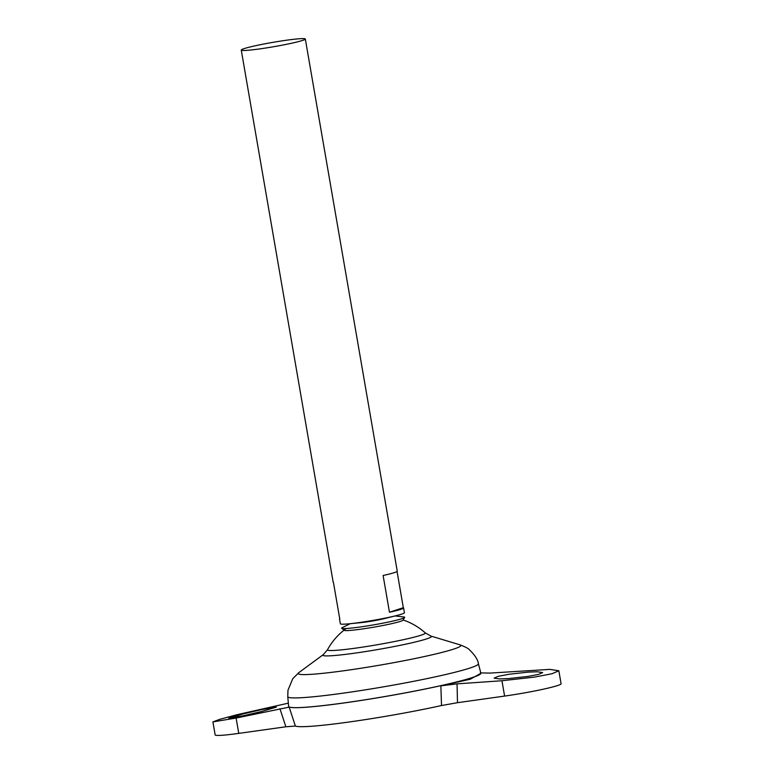 <?xml version="1.0" encoding="UTF-8"?>
<svg xmlns="http://www.w3.org/2000/svg" width="774" height="774" viewBox="0 0 774 774"><rect width="100%" height="100%" fill="white"/><g stroke="black" fill="none" stroke-linecap="round" stroke-linejoin="round"><path stroke-width="1.16" d="M395.079 615.949L404.26 617.023A31.995 2.177 170.2 0 1 404.667 617.42L402.973 620.187A29.857 2.032 170.2 0 1 400.41 621.377A29.857 2.032 170.2 0 1 361.497 629.098A29.857 2.032 170.2 0 1 344.227 630.336L341.711 628.294A31.995 2.177 170.2 0 1 341.953 627.782L350.245 623.689M404.667 617.42A31.995 2.177 170.2 0 1 360.22 626.979A31.995 2.177 170.2 0 1 341.711 628.294M387.271 617.807A16.254 1.103 170.2 0 1 366.092 622.006A16.254 1.103 170.2 0 1 361.081 622.625L349.229 623.786A32.508 2.216 170.2 0 1 340.357 623.786L339.525 618.997A32.508 2.216 170.2 0 1 339.709 618.697M262.425 709.429L243.288 713.87L228.765 718.204L242.688 715.892L261.825 711.451L276.337 707.126L262.425 709.429M508.528 678.585L499.491 678.933L494.131 678.111L498.185 676.331L508.741 674.299L528.265 672.122L537.311 671.774L542.661 672.596L538.607 674.377L528.052 676.408L508.528 678.585M397.062 571.473L403.322 607.706A32.508 2.216 170.2 0 1 403.602 607.929L404.425 612.727A32.508 2.216 170.2 0 1 396.065 615.698A32.508 2.216 170.2 0 1 359.233 622.567A32.508 2.216 170.2 0 1 349.229 623.786M396.065 615.698L384.504 618.571A16.254 1.103 170.2 0 1 366.092 622.006M403.602 607.929A32.508 2.216 170.2 0 1 389.467 612.244L383.111 575.488A32.508 2.216 -9.8 0 0 397.246 571.173L305.324 39A32.508 2.216 170.2 0 1 260.141 48.849A32.508 2.216 170.2 0 1 241.256 50.068A32.508 2.216 170.2 0 1 286.448 40.229A32.508 2.216 170.2 0 1 305.324 39M480.702 673.719A97.495 6.637 170.2 0 1 345.31 702.773A97.534 6.637 170.2 0 1 288.663 706.517A97.534 6.637 170.2 0 1 288.644 706.439M480.857 673.177A97.534 6.637 170.2 0 1 345.291 702.744A97.534 6.637 170.2 0 1 288.634 706.381L287.764 696.658A96.731 6.589 170.2 0 0 343.956 693.049A96.731 6.589 170.2 0 0 478.409 663.724L480.857 673.177M403.109 619.974A63.168 63.168 0 0 1 425.216 632.842A49.642 3.377 170.2 0 1 421.008 635.202A49.642 3.377 170.2 0 1 356.311 648.041A49.642 3.377 170.2 0 1 327.518 649.725L323.29 654.63L298.783 672.674L292.736 678.74L287.986 690.205L287.764 696.658M480.867 673.235A97.534 6.637 170.2 0 1 480.877 673.312A97.534 6.637 170.2 0 1 345.291 702.782A97.495 6.637 170.2 0 1 288.963 706.836M480.383 672.896L489.942 673.09L549.917 669.384L558.838 670.758L552.075 673.719L534.495 677.105L501.949 680.743L457.057 683.858L457.492 702.695L441.509 705.54A94.747 6.453 170.2 0 1 349.79 721.91A94.747 6.453 170.2 0 1 295.378 726.051L285.867 726.776L238.76 733.384A40.635 2.767 170.2 0 1 215.162 734.923L212.908 721.9L236.109 718.049L289.186 707.126L288.663 706.517M441.509 705.54L440.87 685.841L457.057 683.858M480.877 673.312L470.253 679.233L440.87 685.841M289.186 707.126L295.378 726.051M457.492 702.695L504.6 696.078A40.635 2.767 -9.8 0 0 561.092 683.781L558.838 670.758M241.256 50.068L333.178 582.241A32.508 2.216 -9.8 0 0 333.449 582.464L339.805 619.219A32.508 2.216 170.2 0 1 339.525 618.997M403.322 607.706L389.467 612.244M288.354 703.16L237.105 714.673L219.739 719.336L212.908 721.9M425.216 632.842L430.847 636.054L459.988 644.829A82.547 5.621 170.2 0 1 428.573 655.617A82.547 5.621 170.2 0 1 346.113 670.439A82.547 5.621 170.2 0 1 298.783 672.674M430.847 636.054A55.08 3.754 170.2 0 1 409.891 643.252A55.08 3.754 170.2 0 1 354.869 653.14A55.08 3.754 170.2 0 1 323.29 654.63M501.949 680.743L504.6 696.078M285.867 726.776L279.936 708.723M236.109 718.049L238.76 733.384M459.988 644.829C465.329 646.88 468.493 648.544 469.479 649.831C474.965 655.201 477.935 659.835 478.409 663.724M346.249 628.507A63.168 63.168 0 0 0 327.518 649.725"/></g></svg>
